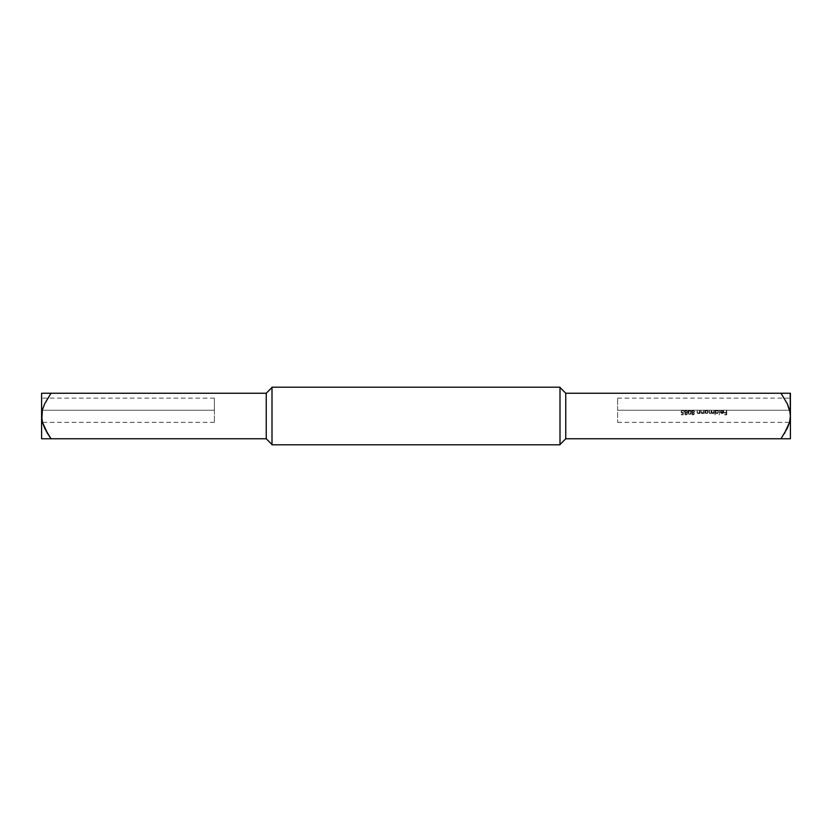 <?xml version="1.0" encoding="UTF-8"?>
<svg xmlns="http://www.w3.org/2000/svg" width="832" height="832" viewBox="0 0 832 832"><rect width="100%" height="100%" fill="white"/><g stroke="black" fill="none" stroke-linecap="round" stroke-linejoin="round"><path stroke-width="0.62" stroke-dasharray="4.16 3.12" d="M214.396 410.238L214.396 422.334L214.396 410.238L41.6 410.238L214.396 410.238L41.6 410.238L41.6 422.334L41.6 398.143L41.6 410.238L214.396 410.238L214.396 398.143L214.396 410.238M617.604 410.238L617.604 398.143L617.604 410.238L790.4 410.238L722.706 410.238L726.305 410.238L726.305 412.464L724.485 412.464L726.305 412.932L726.305 414.346L724.485 414.814L726.71 414.814L726.71 410.238L790.4 410.238L790.4 398.143L790.4 410.238L617.604 410.238L681.938 410.238L617.604 410.238L617.604 422.334L617.604 410.238M682.261 410.155L681.013 412.027L681.855 413.119L682.968 413.14L682.729 414.346L681.169 414.814L683.041 414.814L683.509 412.526L681.73 412.495L681.741 410.925L682.76 410.613L683.987 411.414L682.261 410.155M684.684 413.743L685.339 412.786L684.476 411.32L685.35 410.238L683.166 410.238L685.339 410.238L684.476 411.32L685.339 412.786L684.694 413.878L685.984 414.929L687.211 414.222L686.66 412.786L687.554 411.538L686.015 410.124L684.798 410.623L684.518 411.965L685.339 412.786L684.684 413.743L685.339 412.786L684.518 411.965L684.798 410.623L686.015 410.124L685.339 410.238L687.097 410.488L687.554 411.538L686.702 410.238L688.99 410.238L686.015 410.124L687.554 411.538L686.66 412.786L687.305 412.298L686.66 412.786L687.242 414.149L685.734 414.908L687.326 413.754M689.26 410.155L688.147 411.226L687.981 412.932L688.771 414.69L689.749 414.918L691.08 412.526L690.612 410.644L689.26 410.155M691.725 413.743L692.37 412.786L691.506 411.32L692.38 410.238L690.102 410.238L692.37 410.238L691.506 411.32L692.37 412.786L691.725 413.878L693.014 414.929L694.242 414.222L693.69 412.786L694.595 411.538L693.046 410.124L691.829 410.623L691.548 411.965L692.37 412.786L691.725 413.743L692.37 412.786L691.548 411.965L691.829 410.623L693.046 410.124L692.37 410.238L694.127 410.488L694.595 411.538L693.732 410.238L696.998 410.238L693.046 410.124L694.595 411.538L693.69 412.786L694.335 412.298L693.69 412.786L694.273 414.149L692.765 414.908L694.356 413.754M697.226 413.109L698.62 413.598L697.091 412.838L696.998 410.238L697.091 412.838L698.246 413.639L699.514 412.974L699.93 413.577L699.93 410.238L697.403 410.238L699.514 410.238L699.39 412.526L698.318 413.234L697.497 412.714L696.998 410.238L697.091 412.838L697.403 410.238L697.497 412.714L698.318 413.234L699.39 412.526L699.514 410.238L699.514 411.445L699.514 410.238L700.866 410.238L699.93 410.238L699.93 413.577L699.514 410.238L699.93 413.577L699.514 412.974L699.514 413.577L699.514 412.974L698.37 413.629M702.239 413.629L703.383 412.974L702.489 413.598L703.383 412.974L703.799 413.577L703.383 410.238L703.799 413.577L703.799 410.238L705.141 410.238L705.141 410.821L706.846 410.207L705.141 410.821L706.035 410.238L703.383 410.238L703.258 412.526L702.187 413.234L703.321 412.35L701.615 413.067L700.866 410.238L700.96 412.838L702.114 413.639L700.96 412.838L700.866 410.238L700.96 412.838L702.114 413.639L703.383 412.974L703.799 413.577L703.799 410.238L701.272 410.238L703.383 410.238L703.258 412.526L702.187 413.234L701.366 412.714L700.866 410.238L701.064 413.067M706.503 410.186L708.25 411.923L706.971 410.238L709.072 410.238L706.503 410.186M709.738 413.546L709.072 410.238L709.238 413.078L709.072 412.048L710.206 413.639L711.422 412.828L712.13 413.587L713.638 413.005L714.054 413.577L714.054 410.238L709.478 410.238L711.36 410.238L711.194 412.651L710.268 413.234L709.072 410.238L709.592 412.849L711.152 412.734M717.09 410.207L718.38 411.247L718.401 412.516L717.163 413.598L715.406 412.932L714.99 414.929L714.99 410.238L714.054 410.238L714.99 410.238L714.99 414.929L715.406 412.932L716.924 413.629L718.38 412.589L718.422 411.362L717.226 410.238L719.326 410.238L714.99 410.238L714.99 414.929L714.99 410.238L716.29 410.238L715.406 410.821L714.99 410.238L715.406 410.821L715.406 410.238L715.406 410.821L717.434 410.311L718.505 411.923L717.226 410.238M719.742 410.238L719.326 414.929L719.742 410.238L721.729 410.238L719.742 410.238L719.742 412.63L719.326 410.238L719.326 414.929L719.742 410.238M720.866 412.984L720.502 411.819L723.486 411.819L723.143 410.946L723.486 411.819L720.502 411.819L720.585 412.433L720.502 411.819L723.486 411.819L722.509 410.613L720.678 411.102L721.729 410.238L720.678 411.102L722.509 410.613L723.486 411.819L720.502 411.819L720.99 413.13L722.582 413.608L723.798 412.495L723.58 410.873L721.729 410.238M722.634 410.218L723.902 411.902L722.706 410.238M790.4 410.238L790.4 422.334L790.4 410.238M706.035 410.238L705.141 410.821L704.735 410.238L704.735 413.577L704.735 410.238L704.735 413.577L705.141 412.963L706.493 413.639L708.219 412.266L706.971 410.238M711.287 412.391L711.36 410.238L713.638 410.238L713.554 412.454L712.566 413.234L711.36 410.238L710.819 413.067L711.36 410.238L712.026 413.036M789.537 422.334L790.4 416L790.4 438.755L565.76 438.755L780.978 438.755L787.384 428.106L789.568 422.219L790.4 416L789.578 409.822L787.405 403.957L780.978 393.245L565.76 393.245L565.76 438.755L559.998 444.517L559.998 387.483L559.998 444.517L559.998 387.483L565.76 393.245L790.4 393.245L790.4 438.755L789.578 438.755L790.192 438.755M784.42 438.755L787.415 438.755M780.978 438.755L784.41 433.566M790.192 412.89L787.405 403.957L781.248 393.245M789.578 393.245L790.192 393.245M784.42 393.245L787.415 393.245M790.4 416L790.4 393.245M559.998 444.798L559.998 387.202L272.002 387.202L272.002 444.798L559.998 444.798L272.002 444.798L272.002 387.202L559.998 387.202L559.998 444.798M565.76 438.755L565.76 393.245L559.998 387.483L559.998 444.517L565.76 438.755M41.818 419.141L44.616 428.106L51.022 438.755L266.24 438.755L41.6 438.755L41.6 393.245L51.022 393.245L44.595 403.957L42.422 409.822L41.6 416L41.6 438.755M266.24 438.755L266.24 393.245L51.022 393.245L266.24 393.245L272.002 387.483L272.002 444.517L272.002 387.483L272.002 444.517L266.24 438.755L272.002 444.517L272.002 387.483L266.24 393.245L266.24 438.755M44.616 428.106L42.432 422.219M42.422 438.755L41.808 438.755M47.58 438.755L44.585 438.755M47.59 433.566L50.752 438.755M51.022 393.245L44.595 403.957L42.422 409.822L41.6 416L41.6 393.245L42.422 393.245L41.808 393.245M47.58 393.245L44.585 393.245M41.6 410.238L41.6 398.143L41.6 410.238M682.427 413.234L681.013 412.027L682.053 410.197L683.103 410.207L683.987 411.414L683.166 410.238L681.938 410.238L681.086 412.298L681.439 410.582L682.583 410.124L683.987 411.414L682.77 410.613L681.741 410.925L683.228 410.81L681.741 410.925L681.72 412.495L683.509 412.526L683.041 414.814L683.509 412.526L683.041 414.814L681.169 414.814L683.041 414.814L681.169 414.814L682.729 414.346L681.169 414.346L682.729 414.346L682.968 413.14M684.767 414.149L685.724 414.908L684.767 414.149M686.005 414.461L685.1 413.754L686.005 414.461L686.91 413.754L686.618 414.274L686.826 413.442L685.994 412.994L686.608 413.202L685.381 413.202L685.391 414.294L686.005 414.461L685.121 413.91L685.599 413.078L686.91 413.754L686.005 414.461M685.984 412.526L684.861 411.559L685.578 412.464L686.774 412.256L686.785 410.821L687.045 411.934L686.785 410.821L685.225 410.842L686.213 410.602L684.882 411.351L685.984 412.526L684.965 411.954L685.069 410.987L687.003 411.05L687.045 411.934L685.984 412.526M690.102 410.238L690.81 410.966L690.82 414.076L689.551 414.929L688.262 414.086L688.782 410.353L689.551 410.124L688.47 410.644L687.97 412.526L688.262 410.966L689.426 410.124L690.81 410.966L691.08 412.526M690.664 412.526L689.53 414.461L690.383 413.962L690.633 411.913L690.123 410.8L688.917 410.821L690.123 410.8L688.553 411.372L688.574 413.743L689.53 414.461L688.938 414.253L690.123 414.253L690.664 412.526L690.123 414.253L688.761 414.076L688.99 410.769L690.342 411.018L690.664 412.526M691.798 414.149L692.765 414.908L691.798 414.149M693.046 414.461L692.13 413.754L693.046 414.461L693.95 413.754L693.649 414.274L693.93 413.587L693.025 412.994L693.638 413.202L692.411 413.202L692.422 414.294L693.046 414.461L692.151 413.91L692.64 413.078L693.95 413.754L693.046 414.461M693.014 412.526L691.891 411.559L692.609 412.464L693.815 412.256L693.815 410.821L694.086 411.934L693.815 410.821L692.255 410.842L693.243 410.602L691.902 411.455L693.014 412.526L691.995 411.164L693.815 410.821L694.086 411.934L693.014 412.526M698.62 413.598L699.265 413.254L698.62 413.598M706.846 410.207L708.24 411.746L707.096 413.535M708.25 411.923L707.169 413.514L705.224 413.067M706.493 413.234L705.141 411.902L705.973 413.14L707.439 412.849L707.73 411.414L706.493 410.592L705.536 410.956L707.439 410.977L705.91 410.717L705.141 411.902L705.536 410.966L705.234 412.412L706.493 413.234L705.234 412.422L705.234 411.393L706.264 410.613L707.439 410.977L707.699 412.485L706.493 413.234M705.141 412.963L704.735 410.238L705.141 410.821L706.118 410.218M711.807 412.63L711.766 411.944L712.14 413.119L713.211 412.984L714.054 410.238L713.45 412.703L714.054 410.238L714.054 413.577L714.054 410.238L714.054 413.577L713.638 413.005L713.638 413.577L713.638 413.005L712.088 413.566L711.422 412.828L712.494 413.639L711.422 412.828L710.268 413.639M711.422 412.828L710.206 413.639L711.381 412.922M710.039 413.629L709.249 413.098M718.505 411.923L717.35 413.535M716.747 413.234L715.406 411.902L716.747 413.234L718.099 411.913L716.747 410.592L715.79 410.956L717.694 410.977L715.79 410.956L715.79 412.849L716.747 413.234L715.426 412.162L716.31 410.665L717.694 410.977L718.099 411.913L716.747 413.234M720.678 411.102L722.218 410.186L723.424 410.675L723.809 412.495L722.332 413.639M723.518 413.015L721.126 413.265L723.445 413.098M722.207 413.639L720.938 413.078M720.907 412.235L723.445 412.235L720.907 412.235L722.186 413.234L720.907 412.235L722.186 413.234L723.445 412.235L720.907 412.235L723.445 412.235L722.186 413.234L720.907 412.235M726.71 414.814L726.71 410.238L726.71 414.814L724.485 414.814L726.71 414.814L724.485 414.814L726.305 414.346L724.485 414.346L726.305 414.346L726.305 412.932L726.305 414.346L726.305 412.932L724.485 412.932L726.305 412.932L724.485 412.932L726.305 412.464L724.485 412.464L726.305 412.464L726.305 410.238L726.71 414.814M214.396 422.334L41.6 422.334M617.604 398.143L790.4 398.143M617.604 422.334L790.4 422.334M214.396 398.143L41.6 398.143"/><path stroke-width="1.25" d="M786.812 393.245L780.978 393.245L787.405 403.957L789.578 409.822L790.4 416L789.568 422.219L787.384 428.106L780.978 438.755L565.76 438.755L565.76 393.245L780.978 393.245L565.76 393.245L565.76 438.755L789.578 438.755M784.41 433.566L789.568 422.219L787.384 428.106L780.978 438.755L786.812 438.755M784.41 393.245L790.4 393.245L790.4 438.755L790.4 416L789.568 422.219M784.43 438.755L780.978 438.755M780.978 393.245L787.405 403.957L790.192 412.89M790.4 416L790.182 393.245M559.998 387.202L559.998 444.798L272.002 444.798L272.002 387.202L559.998 387.202L559.998 444.798L272.002 444.798L272.002 387.202L559.998 387.202M565.76 438.755L559.998 444.517L565.76 438.755M559.998 387.483L565.76 393.245L559.998 387.483M41.808 438.755L44.616 438.755L41.6 438.755L41.6 393.245L41.6 416L42.432 422.219L41.6 416L41.6 438.755L266.24 438.755L266.24 393.245L266.24 438.755L51.022 438.755L44.616 428.106L42.432 422.219L41.6 416L42.422 409.822L44.595 403.957L51.022 393.245L266.24 393.245L45.188 393.245M44.616 428.106L47.59 433.566L42.432 422.219M45.188 438.755L51.022 438.755L47.59 433.566M47.58 438.755L51.022 438.755M51.022 393.245L47.58 393.245L51.022 393.245L44.595 403.957L42.422 409.822L41.818 419.141M47.59 393.245L42.432 393.245M272.002 444.517L266.24 438.755L272.002 444.517M266.24 393.245L272.002 387.483L266.24 393.245"/></g></svg>
